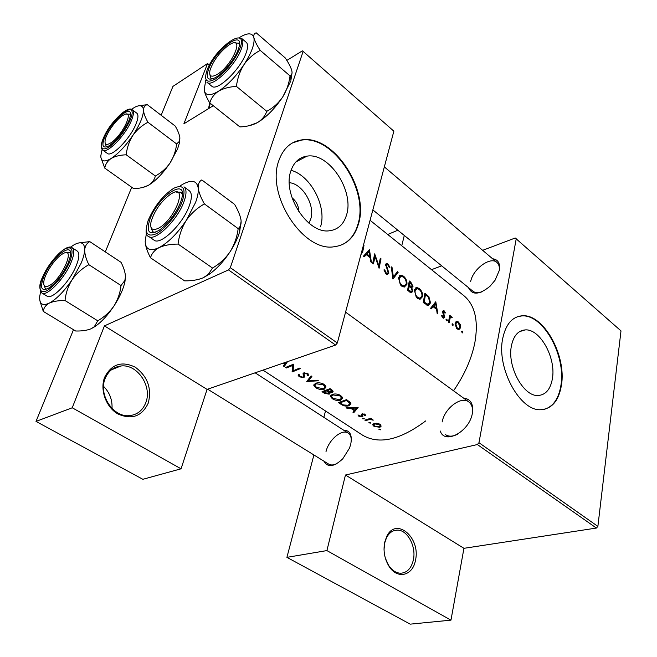 <?xml version="1.0" encoding="UTF-8"?>
<svg xmlns="http://www.w3.org/2000/svg" width="657" height="657" viewBox="0 0 657 657"><rect width="100%" height="100%" fill="white"/><g stroke="black" fill="none" stroke-linecap="round" stroke-linejoin="round"><path stroke-width="0.99" d="M148.293 403.012C141.986 416.349 131.893 420.02 118.014 414.009C106.056 407.324 99.692 389.864 104.635 377.299C111.526 364.077 121.742 360.709 135.268 367.197C147.587 376.379 151.923 388.32 148.293 403.012M105.128 378.572C98.18 394.685 113.259 417.54 129.33 415.659C137.256 414.822 142.766 410.444 145.854 402.536C152.375 386.275 137.272 363.814 120.97 365.982C113.554 366.885 108.274 371.082 105.128 378.572M208.565 108.61L209.673 102.747M210.314 103.354L209 108.348M415.454 560.364C412.834 575.926 397.091 579.729 388.878 566.071C384.501 558.713 383.105 550.771 384.706 542.255L386.669 536.597C395.949 516.32 421.006 537.615 415.454 560.364M385.363 558.212L388.55 565.242C391.95 570.342 395.949 573.011 400.54 573.233C407.036 572.863 411.315 568.428 413.36 559.928C416.464 546.484 407.397 529.649 397.206 530.125C392.689 530.248 389.116 532.802 386.497 537.771L384.665 543.052L384.033 549.523M289.326 182.695C302.688 183.673 315.401 205.518 310.712 219.134L308.921 223.158M290.92 170.787C281.943 194.653 307.961 234.401 329.486 230.755C338.01 229.654 343.685 224.398 346.535 214.979C354.468 190.908 329.05 152.301 307.041 156.128C299.296 157.261 293.925 162.148 290.92 170.787M278.872 160.563C265.691 194.636 303.107 251.96 333.805 246.802C346.255 245.233 354.493 237.588 358.5 223.873C369.546 189.356 333.362 134.381 301.662 139.908C290.805 141.542 283.208 148.425 278.872 160.563M341.665 244.905C349.705 241.152 355.158 234.212 357.999 224.094C369.053 189.586 332.869 134.636 301.169 140.171L292.554 142.881M552.414 378.572C550.541 389.199 545.827 394.841 538.255 395.489C523.629 396.918 507.04 366.672 511.392 345.984C513.454 335.924 518.028 330.57 525.099 329.921C539.914 328.426 556.183 357.769 552.414 378.572M502.712 338.519C496.29 368.101 520.139 411.717 541.031 409.697C552.028 408.753 558.828 400.589 561.431 385.207C566.646 355.388 543.462 313.635 522.192 315.787C512.214 316.707 505.718 324.287 502.712 338.519M544.522 409.278C553.334 406.478 558.803 398.495 560.922 385.339C566.145 355.527 542.969 313.791 521.691 315.943L517.757 316.625M343.57 430.13C350.066 430.335 352.448 435.065 350.723 444.313L349.483 448.156L342.79 458.775C334.043 466.996 327.769 467.8 323.958 461.181M207.653 389.182L328.615 464.072C330.75 465.337 333.395 465.255 336.548 463.842M492.586 258.751C498.088 259.474 500.347 263.317 499.353 270.29L495.115 280.186L490.032 286.255C479.282 294.936 472.104 295.387 468.49 287.61M472.892 291.191L372.848 209.912L472.892 291.191C475.044 292.858 477.935 293.112 481.565 291.954M463.596 398.117C470.675 398.922 473.598 403.94 472.383 413.171C469.624 431.55 444.575 445.126 440.289 431.025M448.797 436.913L445.602 434.704C448.854 436.798 452.903 436.618 457.74 434.146M370.08 220.292L463.858 295.666C474.954 304.979 478.624 320.624 474.871 342.601C471.636 358.714 464.532 374.786 453.56 390.808M362.582 248.387L361.974 251.155M361.219 254.218L362.713 251.836L363.986 245.472L363.469 245.061M369.456 249.759L363.436 256.173L364.265 256.813L366.319 254.694L370.113 257.651L370.589 261.716L371.41 262.348L369.456 249.759M374.679 253.848L372.691 263.35L373.439 263.925L375.09 256.419L379.081 268.302L381.019 258.809L380.28 258.234L378.843 265.658L374.679 253.848M383.967 269.871L385.946 273.928L387.474 274.486L388.903 273.123L386.382 265.132L386.94 264.541L387.77 264.886L389.166 267.325L389.913 267.268L387.991 264.007L386.636 263.473L385.643 264.599L388.18 272.54L387.351 273.353L386.193 272.934L384.772 269.92L383.967 269.871M391.26 266.832L392.935 279.053L398.175 272.253L397.403 271.645L393.362 276.958L392.04 267.44L391.26 266.832M398.528 277.837L400.368 284.81L401.673 286.123L404.293 287.093L406.929 284.333C407.217 281.139 406.067 278.404 403.48 276.145L400.926 275.152L398.528 277.837M409.286 280.958L407.545 290.386L411.422 292.735L412.818 291.281L411.758 287.684L412.998 286.403L410.83 282.157L409.286 280.958M414.411 290.222L416.234 297.128L417.515 298.409L420.028 299.346L422.623 296.57C422.886 293.392 421.745 290.69 419.215 288.472L416.768 287.52L414.411 290.222M424.898 293.178L423.264 302.573L428.274 305.62L430.524 302.869L428.857 296.644L424.898 293.178M435.796 301.719L430.598 308.264L431.345 308.847L433.135 306.696L436.601 309.39L437.11 313.315L437.849 313.89L435.796 301.719M441.43 315.713L443.426 318.21L444.838 317.126L443.204 312.034L444.058 311.681L444.896 313.134L445.438 312.904L444.173 310.851L443.352 310.515L442.522 311.541L444.157 316.633L443.565 317.224L442.013 315.417L441.43 315.713M446.046 319.466L446.875 320.879L447.294 320.435L446.826 319.154L446.046 319.466M449.684 315.286L448.501 322.152L449.174 322.677L450.16 318.078L450.973 317.29L451.778 317.848L452.246 317.413L450.932 316.444L450.217 316.805L450.349 315.812L449.684 315.286M451.991 324.082L452.813 325.494L453.24 325.043L452.772 323.77L451.991 324.082M455.079 323.318L456.459 328.319L458.841 329.691L460.664 327.662L460.294 324.665L458.397 321.963L456.804 321.314L455.079 323.318M461.584 331.522L462.388 332.918L462.807 332.475L462.339 331.21L461.584 331.522M425.703 420.915C400.039 440.067 379.007 444.822 362.598 435.189L262.956 370.113M285.146 363.395L284.226 366.581L287.503 361.654M284.226 366.581L283.372 366.015L284.596 364.233L283.036 363.19M299.288 376.79L303.863 377.685L304.684 376.387L304.084 374.235L304.569 373.406L306.868 373.776L307.484 375.369L308.683 375.615L307.796 373.439L303.764 372.905L303.008 373.759L303.591 376.256L303.107 377.167L300.093 376.518L299.526 374.81L298.393 374.465L298.171 375.377L299.288 376.79L299.518 375.968M311.073 375.878L306.729 381.536L318.366 380.764L317.553 380.222L308.347 380.937L311.894 376.428L311.073 375.878M332.122 394.438L330.438 396.426L332.302 398.717C335.144 400.425 337.969 400.91 340.778 400.179L342.576 397.986L340.737 395.514C337.838 393.921 334.963 393.559 332.122 394.438M346.543 399.645L338.462 402.61L340.975 404.285C343.578 406.034 346.255 406.527 348.99 405.763L350.92 403.669L350.46 402.593L346.543 399.645M357.975 414.928L358.845 416.251L362.212 416.891L362.853 416.431L362.763 414.378L364.315 414.592L364.684 415.487L365.678 415.618L365.054 414.312L362.023 413.918L361.375 414.411L361.473 416.431L357.975 414.928M362.713 418.197L362.713 418.821L364.298 418.772L362.713 418.197M370.762 418.246L364.873 420.16L365.579 420.628L369.686 419.486L373.373 420.094L370.589 419.043L371.468 418.714L370.762 418.246M378.99 429.021L378.966 429.621L380.551 429.579L378.99 429.021M373.989 423.437L372.708 424.824L373.923 426.27L379.853 427.337L381.183 426.114L380.025 424.323L376.872 423.239L373.989 423.437M368.947 422.344L368.938 422.96L370.523 422.911L368.947 422.344M346.921 408.235L350.69 408.252L354.32 410.674L352.949 412.243L353.729 412.76L358.139 407.414L346.132 407.71L346.921 408.235L347.052 407.726M330.085 388.615L322.02 391.687L324.262 393.182L329.149 394.2L330.036 393.206L329.609 392.393L332.302 392.344L333.148 391.293L330.085 388.615M315.434 383.31L313.791 385.314L315.73 387.704C318.629 389.453 321.487 389.938 324.295 389.174L326.061 386.973L324.139 384.394C321.183 382.76 318.284 382.407 315.434 383.31M293.589 364.159L285.565 367.468L286.345 367.986L292.603 365.506L292.242 371.903L300.274 368.643L299.493 368.117L293.137 370.803L293.589 364.159M337.328 343.003L393.863 131.186L303.123 51.402L230.32 267.686L337.328 343.003L335.596 345.065L207.07 389.387L104.43 325.888L72.237 407.783L36.004 421.408L73.494 329.699M335.596 345.065L228.488 269.92L104.43 325.888M516.23 238.77L478.969 442.703L597.878 526.397L620.996 330.89L515.228 237.998L482.657 250.325M441.685 265.83L431.518 269.674M209.402 65.035L207.571 63.532L172.955 86.379L161.146 115.271M131.712 187.27L105.301 251.894M72.237 407.783L181.053 468.802L142.856 479.298L36.004 421.408M303.123 51.402L302.368 50.852L286.838 60.419M213.27 105.711L183.878 123.812L207.571 63.532M181.053 468.802L207.07 389.387M228.488 269.92L230.32 267.686M597.878 526.397L596.392 528.056L463.941 548.316L450.965 620.151L410.206 624.15L286.912 557.35L313.906 454.964M596.392 528.056L477.368 444.543L345.459 475.011L463.941 548.316M325.511 410.962L323.835 417.335M401.755 245.751L404.285 235.444M397.855 230.221L387.737 234.483M450.965 620.151L326.907 550.582L286.912 557.35M326.907 550.582L345.459 475.011M477.368 444.543L478.969 442.703M499.246 270.84C499.739 267.054 498.967 264.254 496.93 262.439C490.385 256.066 472.679 269.23 470.642 281.746M472.301 413.582C473.032 408.186 471.874 404.301 468.819 401.928C461.206 395.662 444.444 408.399 442.153 421.942M351.355 440.354C351.273 436.905 350.206 434.482 348.161 433.103C342.026 428.561 328.738 439.747 326.012 451.581M320.55 226.739C327.071 206.93 310.884 175.591 291.084 170.303M298.828 211.809C298.721 206.084 296.447 201.387 292.004 197.732M380.395 429.341L380.272 429.867M379.114 428.996L378.966 429.621M380.477 424.668L379.853 427.337M374.079 425.621L373.923 426.27M379.286 424.586L380.157 425.736L379.155 426.878L374.63 426.073L373.702 424.931L374.679 423.896L379.286 424.586L379.434 423.979M374.835 423.239L374.679 423.896M370.376 422.673L370.244 423.207M369.094 422.311L368.938 422.96M370.778 418.254L370.589 419.043M372.519 419.371L372.355 420.069M372.223 419.265L372.1 419.79M369.907 418.558L369.686 419.486M365.752 419.913L365.579 420.628M364.159 418.542L364.027 419.067M362.869 418.172L362.713 418.821M364.98 414.271L364.684 415.487M364.454 414.009L364.315 414.592M362.919 413.754L362.763 414.378M362.648 413.77L362.418 414.707M362.59 415.364L362.212 416.891M359.034 415.487L358.845 416.251M362.401 413.811L361.843 416.127M361.908 413.959L361.564 415.347M354.213 410.797L353.729 412.76M354.501 409.96L354.32 410.674M350.83 407.718L350.69 408.252M356.472 408.038L354.772 410.14L351.906 408.235L356.472 408.038L356.62 407.455M352.045 407.685L351.906 408.235M349.245 404.753L348.99 405.763M339.998 402.856L346.428 400.499L349.762 403.661L348.267 405.279L343.447 404.95L339.998 402.856L340.195 402.068M346.633 399.702L346.428 400.499M349.499 401.69L349.261 402.642M341.065 399.062L340.778 400.179M332.491 398.011L332.302 398.717M339.924 395.908L341.451 397.994L340.047 399.686L333.083 398.454L331.53 396.516L332.861 394.931L339.924 395.908L340.121 395.144M333.066 394.167L332.861 394.931M332.771 390.554L332.302 392.344M329.748 391.868L329.149 394.2M324.443 392.508L324.262 393.182M329.986 389.494L332.023 391.276L331.539 391.851L327.367 390.578L329.986 389.494L330.2 388.689M331.21 389.371L330.997 390.168M327.597 389.683L327.367 390.578M326.537 390.89L328.952 393.05L328.41 393.707L323.572 391.925L326.537 390.89L326.767 390.02M328.714 391.432L328.484 392.295M323.786 391.112L323.572 391.925M324.615 387.959L324.295 389.174M315.927 386.998L315.73 387.704M323.326 384.797L324.919 386.965L323.548 388.673L316.502 387.433L314.892 385.413L316.198 383.811L323.326 384.797L323.531 384.025M316.411 383.023L316.198 383.811M308.995 378.588L308.347 380.937M304.166 374.572L303.575 376.675M307.985 373.578L307.484 375.369M307.065 373.053L306.868 373.776M304.774 372.659L304.569 373.406M304.47 375.484L303.863 377.685M293.392 367.895L292.242 371.903M293.498 366.795L292.069 371.788M292.899 364.487L292.603 365.506M286.6 367.107L286.345 367.986M284.801 363.502L284.596 364.233M285.935 362.188L284.998 363.625L283.89 362.894M363.28 245.767L363.986 245.472M431.411 307.295L433.135 306.696M435.616 303.534L436.412 308.141L433.686 306.014L435.616 303.534L433.99 304.109M435.435 308.478L436.412 308.141M431.978 306.614L433.686 306.014M442.547 311.402L444.173 310.851M444.888 313.102L445.438 312.904M442.506 312.272L443.204 312.034M442.67 313.011L443.294 312.798M444.148 316.066L444.781 315.853M442.744 317.832L444.838 317.126M442.202 317.257L442.958 316.994M446.054 319.417L446.826 319.154M446.464 320.715L447.294 320.435M449.577 316.074L450.349 315.812M449.429 317.068L450.217 316.805M449.363 317.512L451.696 316.731M451.622 317.618L452.246 317.413M449.216 318.39L450.16 318.078M461.6 331.448L462.339 331.21M461.978 332.738L462.807 332.475M457.297 322.324L458.397 321.963M459.711 324.854L460.294 324.665M459.728 327.966L460.664 327.662M458.282 322.792L459.999 327.153L458.668 328.681L457.387 328.196L455.744 323.835L457.083 322.316L458.282 322.792M456.574 328.459L457.387 328.196M455.014 324.082L455.744 323.835M452.008 324.024L452.772 323.77M452.41 325.322L453.24 325.043M428.093 296.915L428.857 296.644M429.596 303.189L430.524 302.869M424.176 302.13L425.473 294.665L428.348 297.194L429.834 302.327L428.126 304.413L424.176 302.13L423.289 302.442M424.668 294.952L425.473 294.665M426.073 304.733L427.329 304.29M418.164 288.858L419.215 288.472M421.671 296.915L422.623 296.57M419.133 289.441C421.178 291.232 422.114 293.433 421.934 296.028L419.93 298.212L417.712 297.399C415.725 295.601 414.863 293.392 415.117 290.764L416.981 288.628L419.133 289.441M416.768 297.736L417.712 297.399M414.312 291.059L415.117 290.764M410.42 287.355L412.998 286.403M411.06 287.938L411.758 287.684M410.042 292.299L412.818 291.281M409.869 282.453L412.292 285.869L411.545 286.674L409.393 285.434L409.869 282.453L409.032 282.765M408.416 286.353L409.869 285.811M408.531 285.762L409.393 285.434M409.221 286.403L411.151 288.029L412.103 290.731L411.241 291.593L408.49 289.951L409.221 286.403L408.342 286.731M408.482 291.108L409.5 290.731M407.57 290.287L408.49 289.951M402.445 276.54L403.48 276.145M405.919 284.711L406.929 284.333M403.39 277.114C405.476 278.946 406.42 281.171 406.215 283.775L404.203 285.951L401.879 285.105C399.85 283.274 398.971 281.032 399.251 278.396L401.148 276.277L403.39 277.114M400.926 285.458L401.879 285.105M398.421 278.716L399.251 278.396M391.408 267.686L392.04 267.44M392.672 277.229L393.362 276.958M396.491 272.901L398.175 272.253M384.033 270.216L384.772 269.92M385.289 273.287L386.193 272.934M385.61 264.952L387.991 264.007M385.626 265.428L386.382 265.132M386.094 267.005L386.71 266.758M386.981 268.803L387.63 268.549M386.267 274.15L388.903 273.123M378.227 265.904L378.843 265.658M380.132 259.17L381.019 258.809M374.17 256.797L375.09 256.419M363.912 255.68L366.319 254.694M369.193 251.598L369.94 256.361L366.951 254.029L369.193 251.598L366.926 252.543M368.971 256.756L369.94 256.361M364.569 255.006L366.951 254.029M103.535 386.324C109.629 392.492 112.454 399.867 112.019 408.457M158.312 228.308C174.877 220.194 188.756 183.196 171.691 193.528L170.648 194.144C161.236 201.165 154.732 210.256 151.126 221.417C149.706 228.776 152.104 231.075 158.312 228.308C174.877 220.194 188.756 183.196 171.691 193.528L170.648 194.144C161.236 201.165 154.732 210.256 151.126 221.417C149.706 228.776 152.104 231.075 158.312 228.308M176.035 192.09L180.971 192.197L182.375 194.431L180.971 192.197L176.035 192.09L180.971 192.197L182.375 194.431L180.971 192.197L176.035 192.09M155.216 232.381L152.646 231.781L150.938 227.166L152.646 231.781L155.216 232.381L152.646 231.781L150.938 227.166L152.646 231.781L155.216 232.381M198.225 188.148C198.578 191.869 197.716 196.607 195.622 202.356L186.276 220.391C191.13 213.459 197.174 207.973 204.417 203.925C200.927 197.814 198.866 192.558 198.225 188.148C197.995 184.091 199.194 181.357 201.806 179.936L234.574 204.36C237.982 210.158 240.117 215.282 240.979 219.734C241.439 223.24 240.823 225.885 239.132 227.667L238.163 228.628L204.417 203.925C200.927 197.814 198.866 192.558 198.225 188.148C197.01 180.774 192.025 179.402 183.254 184.017L181.652 184.962L183.254 184.017C192.025 179.402 197.01 180.774 198.225 188.148C198.578 191.869 197.716 196.607 195.622 202.356L186.276 220.391C177.365 233.531 168.307 242.597 159.101 247.599C164.168 245.283 170.492 244.108 178.072 244.076C179.057 235.6 181.792 227.708 186.276 220.391C191.13 213.459 197.174 207.973 204.417 203.925L238.163 228.628C237.136 236.881 234.459 244.568 230.131 251.688C225.466 258.456 219.594 263.9 212.515 268.04L178.072 244.076C179.057 235.6 181.792 227.708 186.276 220.391C177.365 233.531 168.307 242.597 159.101 247.599C150.346 251.615 145.706 249.66 145.181 241.719L146.396 233.202L145.181 241.719C145.706 249.66 150.346 251.615 159.101 247.599C164.168 245.283 170.492 244.108 178.072 244.076L212.515 268.04L208.294 274.404L203.161 277.821C198.028 279.923 191.852 280.941 184.625 280.868L150.543 257.823C151.619 253.61 154.477 250.202 159.101 247.599C154.477 250.202 151.619 253.61 150.543 257.823C147.702 252.378 145.953 247.533 145.304 243.279C145.953 247.533 147.702 252.378 150.543 257.823L184.625 280.868C191.852 280.941 198.028 279.923 203.161 277.821L209.394 274.166L203.161 277.821L208.294 274.404L212.515 268.04C219.594 263.9 225.466 258.456 230.131 251.688C223.807 261.248 216.892 268.746 209.394 274.166L208.294 274.404L209.394 274.166C216.892 268.746 223.807 261.248 230.131 251.688C234.59 244.774 237.76 238.146 239.641 231.822C237.76 238.146 234.59 244.774 230.131 251.688C234.459 244.568 237.136 236.881 238.163 228.628L239.132 227.667C240.823 225.885 241.439 223.24 240.979 219.734C240.117 215.282 237.982 210.158 234.574 204.36L201.806 179.936C199.194 181.357 197.995 184.091 198.225 188.148M180.544 202.397C175.559 214.125 168.463 223.405 159.273 230.229C148.917 235.764 145.846 231.97 150.059 218.847C158.394 195.72 188.074 176.388 181.652 198.948L180.544 202.397C175.559 214.125 168.463 223.405 159.273 230.229C148.917 235.764 145.846 231.97 150.059 218.847C158.394 195.72 188.074 176.388 181.652 198.948L180.544 202.397M189.339 205.698C192.058 198.02 192.041 193.035 189.29 190.752C192.041 193.035 192.058 198.02 189.339 205.698C182.983 224.086 160.324 245.907 153.984 240.101C160.324 245.907 182.983 224.086 189.339 205.698M241.127 221.089L239.641 231.822L239.132 227.659L239.641 231.822L241.127 221.089M180.281 185.857L181.652 184.962L180.281 185.857M217.557 74.2C232.397 65.199 244.839 35.782 230.541 44.044L228.743 45.119C219.701 52.067 213.468 60.403 210.035 70.127C208.77 76.442 211.275 77.805 217.557 74.2C232.397 65.199 244.839 35.782 230.541 44.044L228.743 45.119C219.701 52.067 213.468 60.403 210.035 70.127C208.77 76.442 211.275 77.805 217.557 74.2M234.689 42.91L238.573 43.173L239.46 44.66L238.573 43.173L234.689 42.91L238.573 43.173L239.46 44.66L238.573 43.173L234.689 42.91M212.498 78.906L210.897 78.331L209.838 74.504L210.897 78.331L212.498 78.906L210.897 78.331L209.838 74.504L210.897 78.331L212.498 78.906M290.451 81.69L282.641 97.096C278.42 103.165 273.14 107.904 266.791 111.32L236.421 86.404C237.391 78.495 239.895 71.252 243.952 64.673C248.33 58.481 253.758 53.718 260.238 50.392C256.887 45.259 254.785 41.054 253.914 37.794C253.413 34.878 254.193 33.236 256.246 32.85L285.278 57.956C288.538 62.867 290.69 66.989 291.733 70.34C292.39 73.017 292.012 74.758 290.616 75.563L290.033 75.892C289.039 83.611 286.575 90.674 282.641 97.096C274.807 108.676 266.397 117.192 257.413 122.637L257.01 122.867C252.148 125.306 246.441 126.661 239.904 126.924L209.788 102.935C211.102 98.205 214.018 94.296 218.518 91.2C223.405 88.391 229.375 86.79 236.421 86.404C237.391 78.495 239.895 71.252 243.952 64.673C235.888 76.516 227.404 85.353 218.518 91.2C223.405 88.391 229.375 86.79 236.421 86.404L266.791 111.32C265.124 116.002 261.995 119.779 257.413 122.637L249.34 125.659L257.018 122.867C252.148 125.306 246.441 126.661 239.904 126.924L209.788 102.935C211.102 98.205 214.018 94.296 218.518 91.2C210.01 96.209 205.23 95.807 204.179 89.993L205.69 80.54L204.179 89.993C204.762 93.393 206.635 97.712 209.788 102.935C206.635 97.712 204.762 93.393 204.179 89.993C205.23 95.807 210.01 96.209 218.518 91.2C227.404 85.353 235.888 76.516 243.952 64.673C248.33 58.481 253.758 53.718 260.238 50.392C256.887 45.259 254.785 41.054 253.914 37.794C254.875 43.879 251.549 52.839 243.952 64.673C251.549 52.839 254.875 43.879 253.914 37.794C253.413 34.878 254.193 33.236 256.246 32.85L285.278 57.956C288.538 62.867 290.69 66.989 291.733 70.34C292.39 73.017 292.012 74.758 290.616 75.563L290.033 75.892L260.238 50.392L290.033 75.892C289.039 83.611 286.575 90.674 282.641 97.096C278.42 103.165 273.14 107.904 266.791 111.32C265.124 116.002 261.995 119.779 257.413 122.637L257.01 122.867L257.413 122.637C266.397 117.192 274.807 108.676 282.641 97.096L290.451 81.69M208.655 69.042C215.677 49.423 244.708 28.251 238.91 47.493L238.163 49.743C234.639 59.532 222.961 73.683 215.061 77.772C207.678 81.115 205.542 78.208 208.655 69.042C215.677 49.423 244.708 28.251 238.91 47.493L238.163 49.743C234.639 59.532 222.961 73.683 215.061 77.772C207.678 81.115 205.542 78.208 208.655 69.042M211.735 86.166C216.909 91.988 240.503 69.437 246.112 52.971C248.05 47.591 248.1 44.052 246.26 42.344C248.1 44.052 248.05 47.591 246.112 52.971C240.503 69.437 216.909 91.988 211.735 86.166L206.947 82.297L211.735 86.166M292.069 72.623L290.895 80.318L290.616 75.563L290.895 80.318L292.069 72.623M239.608 37.433L242.244 35.921C248.765 32.661 252.658 33.285 253.914 37.794C252.658 33.285 248.765 32.661 242.244 35.921L239.608 37.433M122.424 115.739C115.763 119.952 106.229 133.478 105.145 140.245C104.512 144.614 106.344 145.525 110.647 142.988C122.687 135.728 135.35 108.06 123.623 115.008L122.424 115.739M107.148 146.782L106.196 146.429L105.284 143.456L106.196 146.429L107.148 146.782M126.727 114.187L129.823 114.17L126.727 114.187M147.258 104.635L175.23 126.062C177.899 130.653 179.451 134.603 179.895 137.913L179.484 142.766L177.628 148.786L170.073 162.952C166.196 168.447 161.294 172.799 155.364 176.002L126.201 154.797C126.957 147.784 129.183 141.304 132.878 135.375C136.878 129.774 141.904 125.405 147.948 122.268C145.238 117.48 143.743 113.447 143.464 110.187C143.538 107.231 144.803 105.383 147.258 104.635L139.727 105.703M179.895 137.913L179.32 141.436L176.634 143.949C175.846 150.814 173.662 157.154 170.073 162.952C162.944 173.407 155.734 180.856 148.441 185.307L148.178 185.455C144.195 187.442 139.341 188.493 133.626 188.616L104.75 168.11C105.407 164.193 107.526 160.99 111.123 158.493C115.09 156.235 120.116 155.011 126.201 154.797M131.457 109.325L134.784 107.239C140.212 104.496 143.111 105.481 143.464 110.187C143.382 116.264 139.851 124.658 132.878 135.375C125.553 146.035 118.309 153.746 111.123 158.493C104.307 162.476 100.874 161.573 100.808 155.783L102.081 149.443M104.824 136.943C111.682 120.182 133.552 102.336 130.217 116.576L128.641 121.373C123.212 132.509 116.535 140.754 108.594 146.092C102.648 148.745 101.392 145.698 104.824 136.943M130.439 114.983L129.823 114.17M102.747 150.108L107.337 153.41C111.526 157.647 130.102 138.791 135.909 124.173C138.274 118.375 138.57 114.712 136.804 113.176L132.295 109.768C134.036 111.288 133.716 114.942 131.334 120.748C125.462 135.367 106.886 154.313 102.747 150.108C100.562 148.145 100.784 144.121 103.42 138.044M100.907 157.573L104.75 168.11M176.634 143.949L147.948 122.268M155.364 176.002C154.428 179.878 152.12 182.983 148.441 185.307L142.955 187.426M62.809 253.774L62.152 254.169C55.098 258.324 44.963 273.402 43.863 281.393C43.231 286.206 44.947 287.659 48.996 285.762C61.988 279.463 76.434 245.48 62.809 253.774M46.91 289.121L45.432 288.76L44.093 285.36L45.432 288.76L46.91 289.121M65.963 252.789L69.683 252.608L70.619 253.774L69.683 252.608L65.963 252.789M70.488 247.172L74.266 244.667C81.205 241.045 84.679 242.803 84.679 249.947C84.507 253.528 83.316 257.963 81.115 263.252L72.221 279.57C76.614 273.378 82.158 268.409 88.851 264.681C86.083 259.088 84.687 254.177 84.679 249.947C85.065 246.03 86.757 243.246 89.763 241.612L78.75 242.926M68.197 263.03C63.047 274.026 56.683 282.321 49.103 287.914C41.202 291.922 39.527 287.963 44.06 276.055C51.903 256.977 73.715 240.158 70.373 256.197L68.197 263.03M76.163 265.888C79.357 257.963 79.711 253.019 77.222 251.048L72.171 247.763C74.635 249.709 74.249 254.645 71.022 262.578C64.526 278.634 46.713 297.046 41.834 292.965L46.992 296.135C51.928 300.257 69.732 281.927 76.163 265.888M89.763 241.612L121.036 262.307C123.771 267.637 125.257 272.425 125.471 276.671L124.863 280.49L121.019 285.54L88.851 264.681M121.019 285.54C120.231 292.825 117.874 299.658 113.957 306.022C109.719 312.083 104.315 317.011 97.762 320.813L65.027 300.545C65.774 293.088 68.172 286.091 72.221 279.57C64.222 291.273 56.568 299.132 49.267 303.132C53.299 301.308 58.555 300.446 65.027 300.545M97.762 320.813L94.288 326.734L91.118 328.755C87.003 330.414 81.846 331.161 75.629 330.997L43.28 311.402C43.658 307.952 45.653 305.193 49.267 303.132C42.401 306.244 39.215 304.01 39.716 296.438L40.594 291.692M39.888 300.791L43.28 311.402M125.471 276.671L125.002 281.295C123.516 288.702 119.829 296.948 113.957 306.022C107.797 315.204 101.474 322.053 94.969 326.562L91.118 328.755M367.715 419.314L367.534 420.061M341.147 403.612L340.975 404.285M347.2 400.08L346.995 400.877M327.416 389.757L327.03 391.219M303.961 372.831L303.312 375.147M361.654 252.28L362.713 251.836M443.311 314.342L443.96 314.12M448.813 320.616L449.634 320.337M425.555 294.722L426.45 294.402M424.044 303.181L425.063 302.82M409.927 282.502L410.83 282.157M183.968 186.859C186.695 189.117 186.678 194.094 183.927 201.781C177.489 220.185 154.814 242.121 148.548 236.356L153.984 240.101L148.548 236.356C154.814 242.121 177.489 220.185 183.927 201.781C186.678 194.094 186.695 189.117 183.968 186.859L189.29 190.752L183.968 186.859M182.235 201.477C186.26 188.313 183.41 183.911 173.711 188.272C163.15 195.236 154.74 205.707 148.474 219.701C144.097 232.824 146.675 237.522 156.202 233.81C165.236 229.211 177.669 213.796 182.235 201.477C186.26 188.313 183.41 183.911 173.711 188.272C163.15 195.236 154.74 205.707 148.474 219.701C144.097 232.824 146.675 237.522 156.202 233.81C165.236 229.211 177.669 213.796 182.235 201.477M241.341 48.93C235.658 65.404 212.055 88.079 206.947 82.297C212.055 88.079 235.658 65.404 241.341 48.93C243.295 43.551 243.369 40.02 241.554 38.328C243.369 40.02 243.295 43.551 241.341 48.93M207.111 70.053C203.58 80.86 206.479 83.776 215.792 78.791C226.279 71.112 234.278 61.076 239.797 48.675C249.479 23.857 215.488 46.811 207.111 70.053C203.58 80.86 206.479 83.776 215.792 78.791C226.279 71.112 234.278 61.076 239.797 48.675C249.479 23.857 215.488 46.811 207.111 70.053M103.576 137.756C99.667 147.965 101.408 151.135 108.799 147.283C117.348 140.943 124.403 132.016 129.955 120.51C140.146 97.252 112.602 115.854 103.576 137.756M69.535 262.307C74.019 250.112 72.475 245.652 64.903 248.929C56.379 254.645 49.012 263.917 42.795 276.737C38.09 288.866 39.436 293.556 46.819 290.805C55.566 285.154 63.138 275.661 69.535 262.307M388.55 565.242L388.878 566.071M521.691 315.943L522.192 315.787M525.099 329.921L519.564 331.621M301.169 140.171L301.662 139.908M295.88 161.934L307.041 156.128M393.773 530.725L397.206 530.125M386.497 537.771L386.669 536.597M372.708 424.824L372.864 424.151M380.157 425.736L380.419 424.619M373.808 424.479L374.063 423.412M364.701 415.199L364.939 414.238M361.843 416.021L362.385 413.811M361.342 414.707L361.44 414.296M349.754 403.661L350.124 402.224M330.438 396.426L330.726 395.358M341.451 397.994L341.854 396.45M331.752 395.654L332.072 394.455M332.023 391.276L332.319 390.151M328.952 393.05L329.297 391.72M313.791 385.314L314.095 384.197M324.919 386.965L325.338 385.413M315.13 384.517L315.467 383.302M298.171 375.377L298.426 374.474M303.591 376.256L304.117 374.391M303 373.956L303.173 373.348M307.533 374.72L307.878 373.496M443.442 311.599L442.489 311.927M443.565 317.224L442.489 317.594M450.932 316.444L450.48 316.6M450.636 317.397L449.306 317.848M456.804 321.314L456.032 321.569M458.668 328.681L457.313 329.124M456.451 322.521L455.153 322.948M428.126 304.413L426.467 305.004M416.768 287.52L415.594 287.947M419.93 298.212L418.164 298.845M416.045 288.973L414.583 289.515M411.545 286.674L410.198 287.175M411.241 291.593L409.796 292.127M400.926 275.152L399.686 275.628M404.195 285.951L402.413 286.616M400.154 276.663L398.684 277.221M387.351 273.353L385.922 273.912M386.636 263.473L386.094 263.695M386.595 264.681L385.602 265.075M111.403 369.809L120.97 365.982M468.819 401.928L345.566 312.124L468.819 401.928M148.252 220.079C145.312 230.278 145.411 235.699 148.548 236.356C145.411 235.699 145.312 230.278 148.252 220.079M384.337 166.878L496.93 262.439L384.337 166.878M241.554 38.328L246.26 42.344L241.554 38.328M132.295 109.768C127.039 105.177 109.703 123.442 103.519 137.806M179.484 142.766L179.32 141.436M255.138 372.806L348.161 433.103M72.171 247.763C66.579 243.197 49.513 260.854 42.746 276.769M42.648 276.983C39.19 283.725 38.919 289.047 41.834 292.965M94.969 326.562L94.288 326.734M125.002 281.295L124.871 280.49"/></g></svg>
